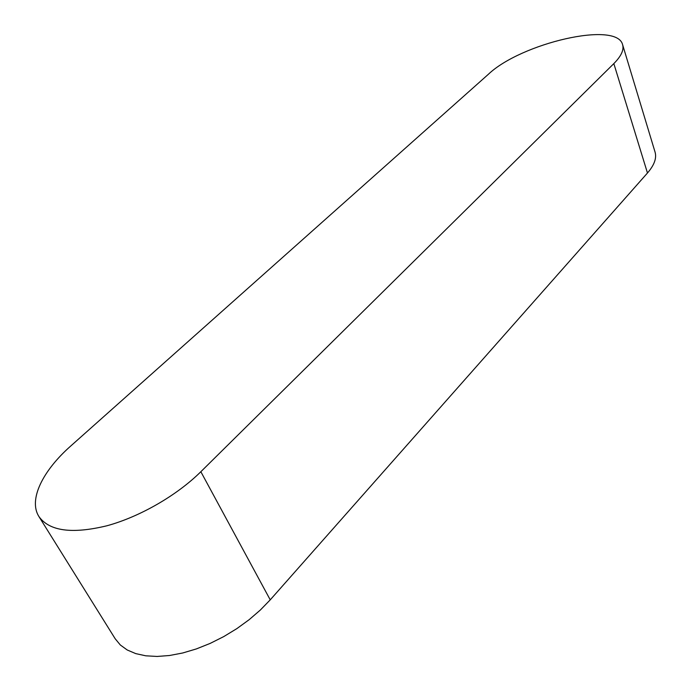 <?xml version="1.0" encoding="UTF-8"?>
<svg xmlns="http://www.w3.org/2000/svg" width="691" height="691" viewBox="0 0 691 691"><rect width="100%" height="100%" fill="white"/><g stroke="black" fill="none" stroke-linecap="round" stroke-linejoin="round"><path stroke-width="1.04" d="M38.929 516.557L115.19 638.76L120.312 644.971L127.204 649.972L135.747 653.617L145.792 655.811L157.133 656.45L169.528 655.509L182.709 652.986L196.356 648.927L210.142 643.416L223.754 636.592L236.866 628.611L249.157 619.68L260.36 610.015L270.233 599.848L647.467 173C654.282 165.114 656.813 158.153 655.068 152.115L622.617 44.716C616.985 20.618 520.867 43.213 488.312 74.334L70.793 445.963C42.695 470.709 28.227 499.783 38.929 516.557C49.372 531.137 72.011 534.212 106.855 525.791C139.945 516.79 177.034 495.3 200.848 471.72L613.833 63.607C621.174 56.196 624.103 49.899 622.617 44.716M200.848 471.72L270.233 599.848M613.833 63.607L647.467 173"/></g></svg>
